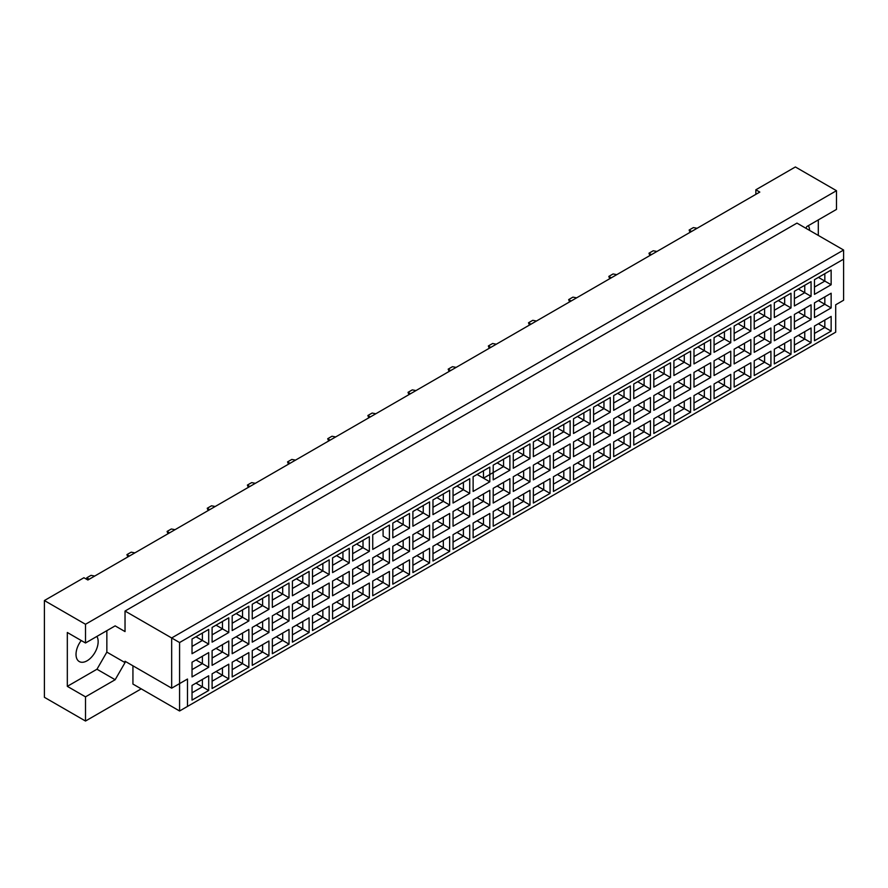 <?xml version="1.0" encoding="UTF-8"?>
<svg xmlns="http://www.w3.org/2000/svg" width="888" height="888" viewBox="0 0 888 888"><rect width="100%" height="100%" fill="white"/><g stroke="black" fill="none" stroke-linecap="round" stroke-linejoin="round"><path stroke-width="1.33" d="M81.241 640.525A15.651 9.035 120 0 0 79.265 661.56A15.651 9.035 120 0 0 87.091 660.783A15.651 9.035 120 0 0 96.892 636.419M805.849 228.238L806.837 226.529L836.485 209.413L836.485 190.698L795.382 166.966L755.855 189.788L759.806 192.074L87.879 580.008L83.927 577.722L44.4 600.543L44.4 697.302L85.503 721.034L141.236 688.855M85.503 721.034L85.503 696.847L67.322 686.346L67.322 632.489L85.503 642.99L85.503 624.275L44.4 600.543M85.503 696.847L115.151 679.731L125.03 662.615L125.03 661.238L171.673 688.167L171.673 637.961L843.6 250.028L796.958 223.11L125.03 611.044L125.03 631.579L115.151 625.874L85.503 642.99M836.485 190.698L85.503 624.275M818.303 235.431L818.303 219.913M755.855 189.788L755.855 194.35M809.601 230.403A15.651 9.035 120 0 0 808.346 225.663M187.479 706.426L179.576 710.988L179.576 683.605L187.479 679.043L187.479 706.426L835.697 332.179L179.576 710.988L132.934 684.06L132.934 665.811M125.03 611.044L179.576 642.535L179.576 683.605L171.673 688.167L187.479 679.043M115.151 625.874L125.03 631.579M67.322 686.346L96.97 669.23L106.849 652.114L106.849 630.669M106.849 652.114L125.03 662.615M843.6 300.233L835.697 304.795L843.6 300.233L843.6 259.163L179.576 642.535M96.97 669.23L115.151 679.731M818.425 323.765L824.83 327.461L824.83 320.069L814.474 326.04L831.146 316.417L831.146 331.113L814.474 340.737L814.474 326.04M814.474 333.444L824.83 327.461L831.146 331.113M835.697 332.179L835.697 304.795M192.03 639.038L208.702 629.414L208.702 644.111L192.03 653.735L192.03 639.038L202.386 633.055L202.386 640.459L208.702 644.111M192.03 662.226L208.702 652.591L208.702 667.288L192.03 676.922L192.03 662.226L202.386 656.243L202.386 663.636L208.702 667.288M192.03 685.414L208.702 675.779L208.702 690.476L192.03 700.11L192.03 685.414L202.386 679.431L202.386 686.824L208.702 690.476M212.11 627.45L228.782 617.815L228.782 632.511L212.11 642.146L212.11 627.45L222.466 621.467L222.466 628.859L228.782 632.511M212.11 650.638L228.782 641.003L228.782 655.699L212.11 665.323L212.11 650.638L222.466 644.655L222.466 652.047L228.782 655.699M212.11 673.814L228.782 664.191L228.782 678.887L212.11 688.511L212.11 673.814L222.466 667.843L222.466 675.235L228.782 678.887M232.19 615.85L248.862 606.226L248.862 620.923L232.19 630.547L232.19 615.85L242.535 609.878L242.535 617.271L248.862 620.923M232.19 639.038L248.862 629.414L248.862 644.111L232.19 653.735L232.19 639.038L242.535 633.066L242.535 640.459L248.862 644.111M232.19 662.226L248.862 652.591L248.862 667.288L232.19 676.922L232.19 662.226L242.535 656.243L242.535 663.636L248.862 667.288M252.259 604.262L268.942 594.627L268.942 609.323L252.259 618.958L252.259 604.262L262.615 598.279L262.615 605.683L268.942 609.323M252.259 627.45L268.942 617.815L268.942 632.511L252.259 642.146L252.259 627.45L262.615 621.467L262.615 628.859L268.942 632.511M252.259 650.638L268.942 641.003L268.942 655.699L252.259 665.334L252.259 650.638L262.615 644.655L262.615 652.047L268.942 655.699M272.339 592.673L289.022 583.039L289.022 597.735L272.339 607.37L272.339 592.673L282.695 586.691L282.695 594.083L289.022 597.735M272.339 615.85L289.022 606.226L289.022 620.923L272.339 630.547L272.339 615.85L282.695 609.878L282.695 617.271L289.022 620.923M272.339 639.038L289.022 629.414L289.022 644.111L272.339 653.735L272.339 639.038L282.695 633.066L282.695 640.459L289.022 644.111M292.418 581.074L309.102 571.45L309.102 586.147L292.418 595.77L292.418 581.074L302.775 575.102L302.775 582.495L309.102 586.147M292.418 604.262L309.102 594.638L309.102 609.323L292.418 618.958L292.418 604.262L302.775 598.279L302.775 605.683L309.102 609.323M292.418 627.45L309.102 617.815L309.102 632.511L292.418 642.146L292.418 627.45L302.775 621.467L302.775 628.859L309.102 632.511M312.498 569.486L329.182 559.851L329.182 574.547L312.498 584.182L312.498 569.486L322.855 563.503L322.855 570.895L329.182 574.547M312.498 592.673L329.182 583.039L329.182 597.735L312.498 607.37L312.498 592.673L322.855 586.691L322.855 594.083L329.182 597.735M312.498 615.85L329.182 606.226L329.182 620.923L312.498 630.547L312.498 615.85L322.855 609.878L322.855 617.271L329.182 620.923M332.578 557.897L349.262 548.262L349.262 562.959L332.578 572.594L332.578 557.897L342.935 551.914L342.935 559.307L349.262 562.959M332.578 581.074L349.262 571.45L349.262 586.147L332.578 595.77L332.578 581.074L342.935 575.102L342.935 582.495L349.262 586.147M332.578 604.262L349.262 594.638L349.262 609.335L332.578 618.958L332.578 604.262L342.935 598.279L342.935 605.683L349.262 609.335M352.658 546.298L369.341 536.674L369.341 551.37L352.658 560.994L352.658 546.298L363.014 540.326L363.014 547.718L369.341 551.37M352.658 569.486L369.341 559.851L369.341 574.547L352.658 584.182L352.658 569.486L363.014 563.503L363.014 570.895L369.341 574.547M352.658 592.673L369.341 583.039L369.341 597.735L352.658 607.37L352.658 592.673L363.014 586.691L363.014 594.083L369.341 597.735M389.41 539.771L383.094 536.119L383.094 528.726L372.738 534.709L389.41 525.074L389.41 539.771L372.738 549.406L372.738 534.709L372.738 549.406M372.738 557.897L389.41 548.262L389.41 562.959L372.738 572.594L372.738 557.897L383.094 551.914L383.094 559.307L389.41 562.959M372.738 581.074L389.41 571.45L389.41 586.147L372.738 595.77L372.738 581.074L383.094 575.102L383.094 582.495L389.41 586.147M392.818 523.121L409.49 513.486L409.49 528.182L392.818 537.806L392.818 523.121L403.174 517.138L403.174 524.531L409.49 528.182M392.818 546.298L409.49 536.674L409.49 551.37L392.818 560.994L392.818 546.298L403.174 540.326L403.174 547.718L409.49 551.37M392.818 569.486L409.49 559.851L409.49 574.547L392.818 584.182L392.818 569.486L403.174 563.503L403.174 570.895L409.49 574.547M412.898 511.521L429.57 501.898L429.57 516.594L412.898 526.218L412.898 511.521L423.254 505.55L423.254 512.942L429.57 516.594M412.898 534.709L429.57 525.074L429.57 539.771L412.898 549.406L412.898 534.709L423.254 528.726L423.254 536.119L429.57 539.771M412.898 557.897L429.57 548.262L429.57 562.959L412.898 572.594L412.898 557.897L423.254 551.914L423.254 559.307L429.57 562.959M432.978 499.933L449.65 490.298L449.65 504.995L432.978 514.629L432.978 499.933L443.323 493.95L443.323 501.343L449.65 504.995M432.978 523.121L449.65 513.486L449.65 528.182L432.978 537.817L432.978 523.121L443.323 517.138L443.323 524.531L449.65 528.182M432.978 546.298L449.65 536.674L449.65 551.37L432.978 560.994L432.978 546.298L443.323 540.326L443.323 547.718L449.65 551.37M453.047 488.333L469.73 478.71L469.73 493.406L453.047 503.03L453.047 488.333L463.403 482.362L463.403 489.754L469.73 493.406M453.047 511.521L469.73 501.898L469.73 516.594L453.047 526.218L453.047 511.521L463.403 505.55L463.403 512.942L469.73 516.594M453.047 534.709L469.73 525.074L469.73 539.771L453.047 549.406L453.047 534.709L463.403 528.726L463.403 536.119L469.73 539.771M473.126 476.745L489.81 467.121L489.81 481.807L473.126 491.441L473.126 476.745L483.483 470.762L483.483 478.166L489.81 481.807M473.126 499.933L489.81 490.298L489.81 504.995L473.126 514.629L473.126 499.933L483.483 493.95L483.483 501.343L489.81 504.995M473.126 523.121L489.81 513.486L489.81 528.182L473.126 537.817L473.126 523.121L483.483 517.138L483.483 524.531L489.81 528.182M493.206 465.157L509.89 455.522L509.89 470.218L493.206 479.853L493.206 465.157L503.563 459.174L503.563 466.566L509.89 470.218M493.206 488.333L509.89 478.71L509.89 493.406L493.206 503.03L493.206 488.333L503.563 482.362L503.563 489.754L509.89 493.406M493.206 511.521L509.89 501.898L509.89 516.594L493.206 526.218L493.206 511.521L503.563 505.55L503.563 512.942L509.89 516.594M513.286 453.557L529.97 443.933L529.97 458.63L513.286 468.254L513.286 453.557L523.643 447.585L523.643 454.978L529.97 458.63M513.286 476.745L529.97 467.121L529.97 481.818L513.286 491.441L513.286 476.745L523.643 470.762L523.643 478.166L529.97 481.818M513.286 499.933L529.97 490.298L529.97 504.995L513.286 514.629L513.286 499.933L523.643 493.95L523.643 501.343L529.97 504.995M533.366 441.969L550.049 432.334L550.049 447.03L533.366 456.665L533.366 441.969L543.722 435.986L543.722 443.378L550.049 447.03M533.366 465.157L550.049 455.522L550.049 470.218L533.366 479.853L533.366 465.157L543.722 459.174L543.722 466.566L550.049 470.218M533.366 488.333L550.049 478.71L550.049 493.406L533.366 503.03L533.366 488.333L543.722 482.362L543.722 489.754L550.049 493.406M553.446 430.38L570.129 420.746L570.129 435.442L553.446 445.077L553.446 430.38L563.802 424.397L563.802 431.79L570.129 435.442M553.446 453.557L570.129 443.933L570.129 458.63L553.446 468.254L553.446 453.557L563.802 447.585L563.802 454.978L570.129 458.63M553.446 476.745L570.129 467.121L570.129 481.818L553.446 491.441L553.446 476.745L563.802 470.773L563.802 478.166L570.129 481.818M573.526 418.781L590.209 409.157L590.209 423.854L573.526 433.477L573.526 418.781L583.882 412.809L583.882 420.202L590.209 423.854M573.526 441.969L590.209 432.334L590.209 447.03L573.526 456.665L573.526 441.969L583.882 435.986L583.882 443.378L590.209 447.03M573.526 465.157L590.209 455.522L590.209 470.218L573.526 479.853L573.526 465.157L583.882 459.174L583.882 466.566L590.209 470.218M593.606 407.192L610.278 397.558L610.278 412.254L593.606 421.889L593.606 407.192L603.962 401.21L603.962 408.602L610.278 412.254M593.606 430.38L610.278 420.746L610.278 435.442L593.606 445.077L593.606 430.38L603.962 424.397L603.962 431.79L610.278 435.442M593.606 453.557L610.278 443.933L610.278 458.63L593.606 468.254L593.606 453.557L603.962 447.585L603.962 454.978L610.278 458.63M613.686 395.604L630.358 385.969L630.358 400.666L613.686 410.3L613.686 395.604L624.042 389.621L624.042 397.014L630.358 400.666M613.686 418.781L630.358 409.157L630.358 423.854L613.686 433.477L613.686 418.781L624.042 412.809L624.042 420.202L630.358 423.854M613.686 441.969L630.358 432.334L630.358 447.03L613.686 456.665L613.686 441.969L624.042 435.986L624.042 443.389L630.358 447.03M633.766 384.005L650.438 374.381L650.438 389.077L633.766 398.701L633.766 384.005L644.111 378.033L644.111 385.425L650.438 389.077M633.766 407.192L650.438 397.558L650.438 412.254L633.766 421.889L633.766 407.192L644.111 401.21L644.111 408.602L650.438 412.254M633.766 430.38L650.438 420.746L650.438 435.442L633.766 445.077L633.766 430.38L644.111 424.397L644.111 431.79L650.438 435.442M653.834 372.416L670.518 362.781L670.518 377.478L653.834 387.113L653.834 372.416L664.191 366.433L664.191 373.826L670.518 377.478M653.834 395.604L670.518 385.969L670.518 400.666L653.834 410.3L653.834 395.604L664.191 389.621L664.191 397.014L670.518 400.666M653.834 418.781L670.518 409.157L670.518 423.854L653.834 433.477L653.834 418.781L664.191 412.809L664.191 420.202L670.518 423.854M673.914 360.817L690.598 351.193L690.598 365.889L673.914 375.513L673.914 360.817L684.271 354.845L684.271 362.237L690.598 365.889M673.914 384.005L690.598 374.381L690.598 389.077L673.914 398.701L673.914 384.005L684.271 378.033L684.271 385.425L690.598 389.077M673.914 407.192L690.598 397.558L690.598 412.254L673.914 421.889L673.914 407.192L684.271 401.21L684.271 408.602L690.598 412.254M693.994 349.228L710.678 339.605L710.678 354.301L693.994 363.925L693.994 349.228L704.351 343.245L704.351 350.649L710.678 354.301M693.994 372.416L710.678 362.781L710.678 377.478L693.994 387.113L693.994 372.416L704.351 366.433L704.351 373.826L710.678 377.478M693.994 395.604L710.678 385.969L710.678 400.666L693.994 410.3L693.994 395.604L704.351 389.621L704.351 397.014L710.678 400.666M714.074 337.64L730.757 328.005L730.757 342.701L714.074 352.336L714.074 337.64L724.43 331.657L724.43 339.05L730.757 342.701M714.074 360.828L730.757 351.193L730.757 365.889L714.074 375.513L714.074 360.828L724.43 354.845L724.43 362.237L730.757 365.889M714.074 384.005L730.757 374.381L730.757 389.077L714.074 398.701L714.074 384.005L724.43 378.033L724.43 385.425L730.757 389.077M734.154 326.04L750.837 316.417L750.837 331.113L734.154 340.737L734.154 326.04L744.51 320.069L744.51 327.461L750.837 331.113M734.154 349.228L750.837 339.605L750.837 354.301L734.154 363.925L734.154 349.228L744.51 343.256L744.51 350.649L750.837 354.301M734.154 372.416L750.837 362.781L750.837 377.478L734.154 387.113L734.154 372.416L744.51 366.433L744.51 373.826L750.837 377.478M754.234 314.452L770.917 304.817L770.917 319.514L754.234 329.148L754.234 314.452L764.59 308.469L764.59 315.873L770.917 319.514M754.234 337.64L770.917 328.005L770.917 342.701L754.234 352.336L754.234 337.64L764.59 331.657L764.59 339.05L770.917 342.701M754.234 360.828L770.917 351.193L770.917 365.889L754.234 375.524L754.234 360.828L764.59 354.845L764.59 362.237L770.917 365.889M774.314 302.864L790.997 293.229L790.997 307.925L774.314 317.56L774.314 302.864L784.67 296.881L784.67 304.273L790.997 307.925M774.314 326.04L790.997 316.417L790.997 331.113L774.314 340.737L774.314 326.04L784.67 320.069L784.67 327.461L790.997 331.113M774.314 349.228L790.997 339.605L790.997 354.301L774.314 363.925L774.314 349.228L784.67 343.256L784.67 350.649L790.997 354.301M794.394 291.264L811.066 281.64L811.066 296.337L794.394 305.96L794.394 291.264L804.75 285.292L804.75 292.685L811.066 296.337M794.394 314.452L811.066 304.828L811.066 319.514L794.394 329.148L794.394 314.452L804.75 308.469L804.75 315.873L811.066 319.514M794.394 337.64L811.066 328.005L811.066 342.701L794.394 352.336L794.394 337.64L804.75 331.657L804.75 339.05L811.066 342.701M814.474 279.676L831.146 270.041L831.146 284.737L814.474 294.372L814.474 279.676L824.83 273.693L824.83 281.085L831.146 284.737M814.474 302.864L831.146 293.229L831.146 307.925L814.474 317.56L814.474 302.864L824.83 296.881L824.83 304.273L831.146 307.925M831.146 316.417L824.83 320.069M818.425 300.577L824.83 304.273L814.474 310.256M818.425 277.389L824.83 281.085L814.474 287.068M798.345 335.353L804.75 339.05L794.394 345.032M798.345 312.165L804.75 315.873L794.394 321.845M798.345 288.989L804.75 292.685L794.394 298.657M778.265 346.953L784.67 350.649L774.314 356.621M778.265 323.765L784.67 327.461L774.314 333.444M778.265 300.577L784.67 304.273L774.314 310.256M758.186 358.541L764.59 362.237L754.234 368.22M758.186 335.353L764.59 339.05L754.234 345.032M758.186 312.165L764.59 315.873L754.234 321.845M738.106 370.13L744.51 373.826L734.154 379.809M738.106 346.953L744.51 350.649L734.154 356.621M738.106 323.765L744.51 327.461L734.154 333.433M718.026 381.729L724.43 385.425L714.074 391.397M718.026 358.541L724.43 362.237L714.074 368.22M718.026 335.353L724.43 339.05L714.074 345.032M697.946 393.317L704.351 397.014L693.994 402.997M697.946 370.13L704.351 373.826L693.994 379.809M697.946 346.953L704.351 350.649L693.994 356.621M677.866 404.906L684.271 408.602L673.914 414.585M677.866 381.729L684.271 385.425L673.914 391.397M677.866 358.541L684.271 362.237L673.914 368.22M657.797 416.505L664.191 420.202L653.834 426.173M657.797 393.317L664.191 397.014L653.834 402.997M657.797 370.13L664.191 373.826L653.834 379.809M637.717 428.094L644.111 431.79L633.766 437.773M637.717 404.906L644.111 408.602L633.766 414.585M637.717 381.729L644.111 385.425L633.766 391.397M617.637 439.682L624.042 443.389L613.686 449.361M617.637 416.505L624.042 420.202L613.686 426.173M617.637 393.317L624.042 397.014L613.686 402.997M597.557 451.282L603.962 454.978L593.606 460.961M597.557 428.094L603.962 431.79L593.606 437.773M597.557 404.906L603.962 408.602L593.606 414.585M577.478 462.87L583.882 466.566L573.526 472.549M577.478 439.682L583.882 443.378L573.526 449.361M577.478 416.505L583.882 420.202L573.526 426.173M557.398 474.47L563.802 478.166L553.446 484.138M557.398 451.282L563.802 454.978L553.446 460.95M557.398 428.094L563.802 431.79L553.446 437.773M537.318 486.058L543.722 489.754L533.366 495.737M537.318 462.87L543.722 466.566L533.366 472.549M537.318 439.682L543.722 443.378L533.366 449.361M517.238 497.646L523.643 501.343L513.286 507.326M517.238 474.47L523.643 478.166L513.286 484.138M517.238 451.282L523.643 454.978L513.286 460.95M497.158 509.246L503.563 512.942L493.206 518.914M497.158 486.058L503.563 489.754L493.206 495.737M497.158 462.87L503.563 466.566L483.483 478.166L477.078 474.458M493.206 472.549L503.563 466.566M477.078 520.834L483.483 524.531L473.126 530.513M477.078 497.646L483.483 501.343L473.126 507.326M457.009 532.423L463.403 536.119L453.047 542.102M457.009 509.246L463.403 512.942L453.047 518.914M457.009 486.058L463.403 489.754L453.047 495.737L463.403 489.754M436.929 544.022L443.323 547.718L432.978 553.69M436.929 520.834L443.323 524.531L432.978 530.513M436.929 497.646L443.323 501.343L432.978 507.326L443.323 501.343M416.849 555.611L423.254 559.307L412.898 565.29M416.849 532.423L423.254 536.119L412.898 542.102M416.849 509.246L423.254 512.942L412.898 518.914L423.254 512.942M396.77 567.199L403.174 570.895L392.818 576.878M396.77 544.022L403.174 547.718L392.818 553.69M396.77 520.834L403.174 524.531L392.818 530.513L403.174 524.531M376.69 578.798L383.094 582.495L372.738 588.466M376.69 555.611L383.094 559.307L372.738 565.29M383.094 528.726L389.41 525.074M356.61 590.387L363.014 594.083L352.658 600.066M356.61 567.199L363.014 570.895L352.658 576.878M356.61 544.022L363.014 547.718L352.658 553.69M336.53 601.986L342.935 605.683L332.578 611.654M336.53 578.798L342.935 582.495L332.578 588.466M336.53 555.611L342.935 559.307L332.578 565.29M316.45 613.575L322.855 617.271L312.498 623.254M316.45 590.387L322.855 594.083L312.498 600.066M316.45 567.199L322.855 570.895L312.498 576.878M296.37 625.163L302.775 628.859L292.418 634.842M296.37 601.975L302.775 605.683L292.418 611.654M296.37 578.798L302.775 582.495L292.418 588.466M276.29 636.763L282.695 640.459L272.339 646.431M276.29 613.575L282.695 617.271L272.339 623.254M276.29 590.387L282.695 594.083L272.339 600.066M256.21 648.351L262.615 652.047L252.259 658.03M256.21 625.163L262.615 628.859L252.259 634.842M256.21 601.975L262.615 605.683L252.259 611.654M236.141 659.939L242.535 663.636L232.19 669.619M236.141 636.763L242.535 640.459L232.19 646.431M236.141 613.575L242.535 617.271L232.19 623.243M216.062 671.539L222.466 675.235L212.11 681.207M216.062 648.351L222.466 652.047L212.11 658.03M216.062 625.163L222.466 628.859L212.11 634.842M195.982 683.127L202.386 686.824L192.03 692.807M195.982 659.939L202.386 663.636L192.03 669.619M195.982 636.763L202.386 640.459L192.03 646.431M831.146 293.229L824.83 296.881M831.146 270.041L824.83 273.693M811.066 328.005L804.75 331.657M811.066 304.828L804.75 308.469M811.066 281.64L804.75 285.292M790.997 339.605L784.67 343.256M790.997 316.417L784.67 320.069M790.997 293.229L784.67 296.881M770.917 351.193L764.59 354.845M770.917 328.005L764.59 331.657M770.917 304.817L764.59 308.469M750.837 362.781L744.51 366.433M750.837 339.605L744.51 343.256M750.837 316.417L744.51 320.069M730.757 374.381L724.43 378.033M730.757 351.193L724.43 354.845M730.757 328.005L724.43 331.657M710.678 385.969L704.351 389.621M710.678 362.781L704.351 366.433M710.678 339.605L704.351 343.245M690.598 397.558L684.271 401.21M690.598 374.381L684.271 378.033M690.598 351.193L684.271 354.845M670.518 409.157L664.191 412.809M670.518 385.969L664.191 389.621M670.518 362.781L664.191 366.433M650.438 420.746L644.111 424.397M650.438 397.558L644.111 401.21M650.438 374.381L644.111 378.033M630.358 432.334L624.042 435.986M630.358 409.157L624.042 412.809M630.358 385.969L624.042 389.621M610.278 443.933L603.962 447.585M610.278 420.746L603.962 424.397M610.278 397.558L603.962 401.21M590.209 455.522L583.882 459.174M590.209 432.334L583.882 435.986M590.209 409.157L583.882 412.809M570.129 467.121L563.802 470.773M570.129 443.933L563.802 447.585M570.129 420.746L563.802 424.397M550.049 478.71L543.722 482.362M550.049 455.522L543.722 459.174M550.049 432.334L543.722 435.986M529.97 490.298L523.643 493.95M529.97 467.121L523.643 470.762M529.97 443.933L523.643 447.585M509.89 501.898L503.563 505.55M509.89 478.71L503.563 482.362M509.89 455.522L503.563 459.174M489.81 513.486L483.483 517.138M489.81 490.298L483.483 493.95M489.81 467.121L483.483 470.762M469.73 525.074L463.403 528.726M469.73 501.898L463.403 505.55M469.73 478.71L463.403 482.362M449.65 536.674L443.323 540.326M449.65 513.486L443.323 517.138M449.65 490.298L443.323 493.95M429.57 548.262L423.254 551.914M429.57 525.074L423.254 528.726M429.57 501.898L423.254 505.55M409.49 559.851L403.174 563.503M409.49 536.674L403.174 540.326M409.49 513.486L403.174 517.138M389.41 571.45L383.094 575.102M389.41 548.262L383.094 551.914M369.341 583.039L363.014 586.691M369.341 559.851L363.014 563.503M369.341 536.674L363.014 540.326M349.262 594.638L342.935 598.279M349.262 571.45L342.935 575.102M349.262 548.262L342.935 551.914M329.182 606.226L322.855 609.878M329.182 583.039L322.855 586.691M329.182 559.851L322.855 563.503M309.102 617.815L302.775 621.467M309.102 594.638L302.775 598.279M309.102 571.45L302.775 575.102M289.022 629.414L282.695 633.066M289.022 606.226L282.695 609.878M289.022 583.039L282.695 586.691M268.942 641.003L262.615 644.655M268.942 617.815L262.615 621.467M268.942 594.627L262.615 598.279M248.862 652.591L242.535 656.243M248.862 629.414L242.535 633.066M248.862 606.226L242.535 609.878M228.782 664.191L222.466 667.843M228.782 641.003L222.466 644.655M228.782 617.815L222.466 621.467M208.702 675.779L202.386 679.431M208.702 652.591L202.386 656.243M208.702 629.414L202.386 633.055M843.6 259.163L843.6 250.028M690.032 232.356L689.132 230.048L693.406 227.583L697.08 228.283M691.586 231.457L689.132 230.048M649.872 255.544L648.973 253.224L653.246 250.76L656.92 251.471M651.426 254.645L648.973 253.224M609.712 278.721L608.824 276.412L613.086 273.948L616.76 274.658M611.266 277.822L608.824 276.412M569.563 301.909L568.664 299.6L572.927 297.136L576.612 297.835M571.117 301.01L568.664 299.6M529.403 325.097L528.504 322.777L532.778 320.313L536.452 321.023M530.957 324.198L528.504 322.777M489.244 348.274L488.345 345.965L492.618 343.501L496.292 344.211M490.798 347.386L488.345 345.965M449.084 371.462L448.185 369.153L452.458 366.689L456.132 367.399M450.638 370.562L448.185 369.153M408.924 394.649L408.036 392.341L412.298 389.876L415.973 390.576M410.478 393.75L408.036 392.341M368.775 417.837L367.876 415.517L372.139 413.053L375.824 413.764M370.329 416.938L367.876 415.517M328.616 441.014L327.716 438.705L331.99 436.241L335.664 436.952M330.17 440.115L327.716 438.705M288.456 464.202L287.557 461.893L291.83 459.429L295.504 460.128M290.01 463.303L287.557 461.893M248.296 487.39L247.397 485.07L251.67 482.606L255.344 483.316M249.85 486.491L247.397 485.07M208.136 510.567L207.248 508.258L211.511 505.794L215.185 506.504M209.69 509.679L207.248 508.258M167.987 533.755L167.088 531.446L171.351 528.982L175.036 529.692M169.541 532.856L167.088 531.446M127.828 556.942L126.928 554.634L131.202 552.17L134.876 552.869M129.382 556.043L126.928 554.634M87.246 579.642L86.769 577.811L91.042 575.346L94.716 576.057M89.222 579.231L86.769 577.811"/></g></svg>
